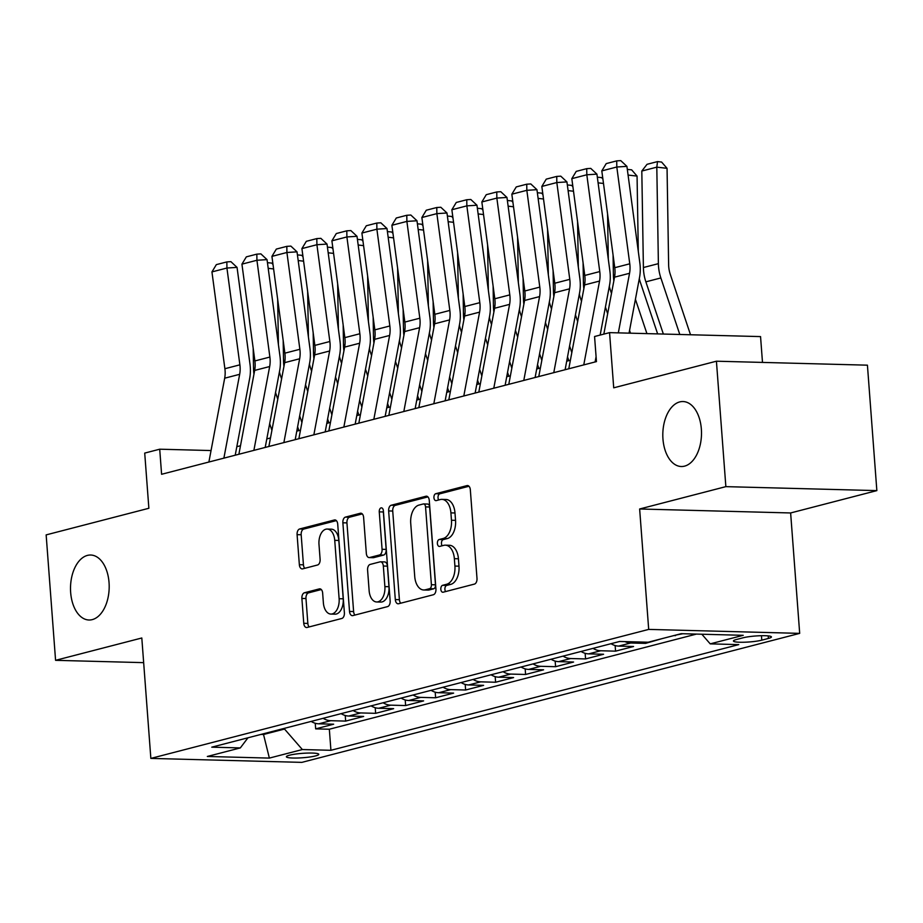 <?xml version="1.0" encoding="UTF-8"?>
<svg xmlns="http://www.w3.org/2000/svg" width="923" height="923" viewBox="0 0 923 923"><rect width="100%" height="100%" fill="white"/><g stroke="black" fill="none" stroke-linecap="round" stroke-linejoin="round"><path stroke-width="1.38" d="M440.825 589.289A3.484 2.077 -88.5 0 0 442.798 592.243A3.484 2.077 -88.5 0 0 443.144 592.208L474.422 584.097A4.984 2.965 -88.5 0 0 476.995 578.409L470.326 489.767A4.984 2.965 -88.5 0 0 467.523 485.544A4.984 2.965 -88.5 0 0 467.015 485.602L435.737 493.713A3.484 2.077 -88.5 0 0 433.937 497.693A3.484 2.077 -88.5 0 0 435.91 500.647A3.484 2.077 -88.5 0 0 436.256 500.601L440.306 499.551A15.956 9.484 -88.5 0 1 441.909 499.366A15.956 9.484 -88.5 0 1 450.909 512.876L451.462 520.26A15.956 9.484 -88.5 0 1 443.236 538.467L439.186 539.505A3.484 2.077 -88.5 0 0 437.387 543.485A3.484 2.077 -88.5 0 0 439.348 546.451A3.484 2.077 -88.5 0 0 439.706 546.404L443.744 545.355A15.956 9.484 -88.5 0 1 445.359 545.17A15.956 9.484 -88.5 0 1 454.358 558.68L454.912 566.064A15.956 9.484 -88.5 0 1 446.674 584.259L442.625 585.309A3.484 2.077 -88.5 0 0 440.825 589.289M445.359 545.17L449.432 545.274A15.956 9.484 -88.5 0 1 458.431 558.784L458.985 566.168A15.956 9.484 -88.5 0 1 450.759 584.374L446.709 585.424A3.484 2.077 -88.5 0 0 444.909 589.405A3.484 2.077 -88.5 0 0 445.613 591.574M468.988 486.259L439.821 493.817A3.484 2.077 -88.5 0 0 438.021 497.797A3.484 2.077 -88.5 0 0 438.725 499.966M441.909 499.366L445.994 499.47A15.956 9.484 -88.5 0 1 454.993 512.98L455.547 520.364A15.956 9.484 -88.5 0 1 447.309 538.571L443.259 539.62A3.484 2.077 -88.5 0 0 441.459 543.601A3.484 2.077 -88.5 0 0 442.163 545.77M109.041 582.54A32.501 19.337 -88.5 0 0 90.708 555.023A32.501 19.337 -88.5 0 0 70.656 592.485A32.501 19.337 -88.5 0 0 89 620.002A32.501 19.337 -88.5 0 0 109.041 582.54M701.353 429.057A32.501 19.337 -88.5 0 0 683.008 401.54A32.501 19.337 -88.5 0 0 662.956 439.002A32.501 19.337 -88.5 0 0 681.301 466.519A32.501 19.337 -88.5 0 0 701.353 429.057M315.643 755.891A16.256 2.204 175.7 0 0 318.781 754.322A16.256 2.204 175.7 0 0 307.555 753.076A16.256 2.204 175.7 0 0 289.522 755.199A16.256 2.204 175.7 0 0 286.372 756.768A16.256 2.204 175.7 0 0 297.61 758.014A16.256 2.204 175.7 0 0 315.643 755.891M304.463 592.751A4.984 2.965 -88.5 0 0 301.89 598.439L303.759 623.302A4.984 2.965 -88.5 0 0 306.574 627.525A4.984 2.965 -88.5 0 0 307.071 627.467L341.81 618.468A4.984 2.965 -88.5 0 0 344.383 612.78L337.714 524.126A4.984 2.965 -88.5 0 0 334.899 519.914A4.984 2.965 -88.5 0 0 334.403 519.972L299.663 528.971A4.984 2.965 -88.5 0 0 297.091 534.659L299.352 564.703A4.984 2.965 -88.5 0 0 302.167 568.914A4.984 2.965 -88.5 0 0 302.663 568.856L317.535 565.003A4.984 2.965 -88.5 0 0 320.108 559.315L318.989 544.42A13.337 7.926 -88.5 0 1 327.204 529.052A13.337 7.926 -88.5 0 1 334.737 540.336L339.122 598.704A13.337 7.926 -88.5 0 1 330.896 614.072A13.337 7.926 -88.5 0 1 323.373 602.788L322.646 593.051A4.984 2.965 -88.5 0 0 319.831 588.839A4.984 2.965 -88.5 0 0 319.323 588.897L304.463 592.751L308.547 592.854A4.984 2.965 -88.5 0 0 305.974 598.542L307.844 623.417A4.984 2.965 -88.5 0 0 309.182 626.925M725.859 486.64L639.639 508.988L790.63 512.957L876.85 490.609L725.859 486.64L716.421 361.205L613.714 387.822L609.561 332.638L594.562 336.514L596.454 361.608L161.594 474.284L159.714 449.201L144.715 453.089L148.868 508.273L46.15 534.89L55.576 660.326L143.653 662.645M639.639 508.988L648.696 629.405L150.853 758.406L141.807 637.989L55.576 660.326M395.309 599.581A4.984 2.965 -88.5 0 0 398.125 603.804A4.984 2.965 -88.5 0 0 398.621 603.746L433.36 594.747A4.984 2.965 -88.5 0 0 435.933 589.059L429.264 500.404A4.984 2.965 -88.5 0 0 426.449 496.182A4.984 2.965 -88.5 0 0 425.953 496.239L391.214 505.25A4.984 2.965 -88.5 0 0 388.641 510.938L395.309 599.581L399.394 599.685A4.984 2.965 -88.5 0 0 400.732 603.192M387.579 606.607L352.851 615.606A4.984 2.965 -88.5 0 1 352.344 615.664A4.984 2.965 -88.5 0 1 349.529 611.441L342.871 522.799A4.984 2.965 -88.5 0 1 345.444 517.111L360.305 513.257A4.984 2.965 -88.5 0 1 360.812 513.2A4.984 2.965 -88.5 0 1 363.616 517.422L366.327 553.373A4.984 2.965 -88.5 0 0 369.142 557.584A4.984 2.965 -88.5 0 0 369.638 557.527L379.503 554.977A4.984 2.965 -88.5 0 0 382.076 549.289L379.261 511.861A3.484 2.077 -88.5 0 1 381.407 507.835A3.484 2.077 -88.5 0 1 383.38 510.788L390.152 600.919A4.984 2.965 -88.5 0 1 387.579 606.607M716.421 361.205L867.424 365.173L876.85 490.609M315.239 723.263L315.666 728.87L333.653 724.197L318.758 723.817L330.757 720.701A20.318 16.095 -104.5 0 1 323.154 718.302M345.237 715.487L345.652 721.094L363.65 716.433L348.756 716.04L360.743 712.937A20.318 16.095 -104.5 0 1 353.14 710.525M375.223 707.71L375.638 713.329L393.636 708.656L378.742 708.264L390.741 705.16A20.318 16.095 -104.5 0 1 383.126 702.761M405.209 699.946L405.635 705.553L423.622 700.892L408.727 700.499L420.726 697.384A20.318 16.095 -104.5 0 1 413.123 694.984M435.206 692.169L435.621 697.776L453.62 693.115L438.725 692.723L450.712 689.619A20.318 16.095 -104.5 0 1 443.109 687.22M465.192 684.405L465.619 690.012L483.606 685.351L468.711 684.958L480.71 681.843A20.318 16.095 -104.5 0 1 473.107 679.443M495.178 676.628L495.605 682.235L513.592 677.574L498.697 677.182L510.696 674.078A20.318 16.095 -104.5 0 1 503.093 671.679M525.175 668.863L525.591 674.471L543.589 669.81L528.694 669.417L540.693 666.302A20.318 16.095 -104.5 0 1 533.079 663.902M555.161 661.087L555.588 666.694L573.575 662.033L558.68 661.641L570.679 658.537A20.318 16.095 -104.5 0 1 563.076 656.126M585.147 653.311L585.574 658.93L603.573 654.257L588.678 653.876L600.665 650.761A20.318 16.095 -104.5 0 1 593.062 648.361M615.145 645.546L615.56 651.153L633.559 646.492L618.664 646.1L630.663 642.996A20.318 16.095 -104.5 0 1 624.952 641.612M645.465 642.154L645.558 643.377L661.895 638.681M675.509 635.151L682.824 633.72M743.073 637.793L736.485 639.501A15.749 2.134 175.7 0 0 733.427 641.012A15.749 2.134 175.7 0 0 744.319 642.223A15.749 2.134 175.7 0 0 761.787 640.17L768.374 638.451A15.749 2.134 175.7 0 0 771.432 636.939A15.749 2.134 175.7 0 0 760.54 635.728A15.749 2.134 175.7 0 0 743.073 637.793M648.696 629.405L799.687 633.374L301.844 762.375L150.853 758.406M315.666 728.87L329.338 729.228L330.919 750.295L738.781 644.612L710.214 643.862L701.838 634.228M330.919 750.295L302.352 749.545L269.366 758.095L207.329 756.468L240.326 747.918L211.759 747.169L619.621 641.473L648.188 642.223L681.174 633.686L743.211 635.312L710.214 643.862M675.544 635.612L673.894 635.566M645.558 643.377L630.663 642.996M615.56 651.153L600.665 650.761M585.574 658.93L570.679 658.537M555.588 666.694L540.693 666.302M525.591 674.471L510.696 674.078M495.605 682.235L480.71 681.843M465.619 690.012L450.712 689.619M435.621 697.776L420.726 697.384M405.635 705.553L390.741 705.16M375.638 713.329L360.743 712.937M345.652 721.094L330.757 720.701M329.338 729.228L696.496 634.078M263.47 733.762L263.528 734.489L284.515 729.043L284.469 728.328M762.49 362.416L760.552 336.595L609.561 332.638M790.63 512.957L799.687 633.374M211.055 450.551L159.714 449.201M570.379 360.258L566.71 361.205M540.382 368.023L536.713 368.981M510.396 375.799L506.727 376.746M480.41 383.576L476.741 384.522M450.412 391.34L446.744 392.298M420.426 399.117L416.758 400.063M390.441 406.881L386.772 407.839M360.443 414.658L356.774 415.604M330.457 422.422L326.788 423.38M300.471 430.199L296.791 431.145M270.474 437.964L266.805 438.921M240.488 445.74L236.819 446.686M260.944 734.42L263.528 734.489L269.366 758.095M611.061 643.7A20.318 16.095 75.5 0 0 618.664 646.1M581.063 651.465A20.318 16.095 75.5 0 0 588.678 653.876M551.077 659.241A20.318 16.095 75.5 0 0 558.68 661.641M521.08 667.006A20.318 16.095 75.5 0 0 528.694 669.417M491.094 674.782A20.318 16.095 75.5 0 0 498.697 677.182M461.108 682.559A20.318 16.095 75.5 0 0 468.711 684.958M431.11 690.323A20.318 16.095 75.5 0 0 438.725 692.723M401.124 698.1A20.318 16.095 75.5 0 0 408.727 700.499M371.138 705.864A20.318 16.095 75.5 0 0 378.742 708.264M341.141 713.641A20.318 16.095 75.5 0 0 348.756 716.04M240.326 747.918L247.964 737.789M311.155 721.405A20.318 16.095 75.5 0 0 318.758 723.817M284.515 729.043L302.352 749.545M427.926 496.897L395.298 505.354A4.984 2.965 -88.5 0 0 392.725 511.042L399.394 599.685M429.599 588.689A3.484 2.077 -88.5 0 0 431.399 584.709L425.549 506.889A3.484 2.077 -88.5 0 0 423.588 503.935A3.484 2.077 -88.5 0 0 423.23 503.981L418.961 505.089A15.956 9.484 -88.5 0 0 410.723 523.283L414.727 576.471A15.956 9.484 -88.5 0 0 423.726 589.982A15.956 9.484 -88.5 0 0 425.33 589.797L429.599 588.689L433.683 588.793A3.484 2.077 -88.5 0 0 435.483 584.813L431.399 584.709M427.314 504.085A3.484 2.077 -88.5 0 1 427.661 504.05A3.484 2.077 -88.5 0 1 429.633 507.004L435.483 584.813M423.726 589.982L427.811 590.085A15.956 9.484 -88.5 0 0 429.414 589.901L425.33 589.797M433.683 588.793L429.414 589.901M362.278 513.903L349.517 517.215A4.984 2.965 -88.5 0 0 346.944 522.903L353.613 611.545A4.984 2.965 -88.5 0 0 354.951 615.064M369.142 557.584L373.215 557.7A4.984 2.965 -88.5 0 0 373.723 557.642L383.576 555.081A4.984 2.965 -88.5 0 0 386.149 549.393L383.345 511.965L379.261 511.861M383.38 510.742A3.484 2.077 -88.5 0 0 383.345 511.965M369.131 590.674A13.337 7.926 -88.5 0 0 376.653 601.969A13.337 7.926 -88.5 0 0 384.879 586.59L383.333 566.03A4.984 2.965 -88.5 0 0 380.518 561.807A4.984 2.965 -88.5 0 0 380.022 561.865L370.158 564.426A4.984 2.965 -88.5 0 0 367.585 570.114L369.131 590.674M376.653 601.969L380.738 602.073A13.337 7.926 -88.5 0 0 388.964 586.705L384.879 586.59M380.518 561.807L384.603 561.922A4.984 2.965 -88.5 0 1 387.418 566.145L388.964 586.705M321.296 589.543L308.547 592.854M330.896 614.072L334.98 614.176A13.337 7.926 -88.5 0 0 343.206 598.808L339.122 598.704M327.204 529.052L331.288 529.156A13.337 7.926 -88.5 0 1 338.81 540.451L343.206 598.808M336.376 520.618L303.748 529.075A4.984 2.965 -88.5 0 0 301.175 534.763L303.436 564.807A4.984 2.965 -88.5 0 0 304.775 568.314M690.519 334.761L670.283 274.35A25.394 20.121 -104.5 0 1 668.633 264.82L667.052 168.321L656.807 167.155L658.387 263.655A38.085 30.182 75.5 0 0 660.856 277.95L679.801 334.484M641.808 171.043L647.035 164.317L657.522 161.594L656.807 167.155L641.808 171.043L643.4 267.532A38.085 30.182 75.5 0 0 645.869 281.838L663.36 334.045M657.522 161.594L661.618 162.067L667.052 168.321M603.827 334.114L614.545 277.165A25.394 20.121 75.5 0 0 614.764 267.693L601.808 170.893L616.806 167.005L616.714 160.879L620.764 160.625L626.913 166.371L639.87 263.17A38.085 30.182 -104.5 0 1 639.547 277.385L629.048 333.145M626.913 166.371L616.806 167.005L629.763 263.805A25.394 20.121 75.5 0 1 629.544 273.289L618.329 332.857M601.808 170.893L606.226 163.602L616.714 160.879M657.638 333.895L640.285 282.126A25.394 20.121 -104.5 0 1 639.316 278.561M638.301 251.437L637.066 176.097L628.078 175.07M635.416 299.294L646.919 333.618M629.555 330.434L630.478 333.18M613.068 255.048L613.403 275.308A38.085 30.182 75.5 0 0 613.841 280.927M627.317 169.417L631.632 169.832L637.066 176.097M627.536 169.359L627.432 170.201M611.488 293.433L610.299 289.903A25.394 20.121 -104.5 0 1 609.33 286.338M608.303 259.201L607.565 213.882M603.492 183.458L598.092 182.846M605.43 307.071L607.657 313.739M583.082 262.824L583.417 283.084A38.085 30.182 75.5 0 0 583.855 288.703M597.331 177.193L601.646 177.608L602.904 179.062M597.55 177.135L597.435 177.977M581.49 301.21L580.313 297.668A25.394 20.121 -104.5 0 1 579.344 294.102M578.317 266.978L577.579 221.647M573.506 191.234L568.095 190.611M575.433 314.835L577.671 321.504M569.572 345.975L571.81 352.644M553.096 270.589L553.431 290.849A38.085 30.182 75.5 0 0 553.858 296.479M567.345 184.958L571.649 185.373L572.918 186.827M567.553 184.912L567.449 185.742M568.822 360.662L567.53 356.809M551.504 308.974L550.316 305.444A25.394 20.121 -104.5 0 1 549.347 301.879M548.331 274.742L547.581 229.423M543.509 198.999L538.109 198.387M545.447 322.612L547.685 329.28M539.586 353.751L541.824 360.42M523.099 278.365L523.433 298.625A38.085 30.182 75.5 0 0 523.872 304.244M537.348 192.734L541.663 193.149L542.92 194.603M537.567 192.676L537.463 193.518M568.776 368.773L584.559 284.942A25.394 20.121 75.5 0 0 584.778 275.458L571.822 178.658L586.82 174.782L586.728 168.655L590.766 168.401L596.927 174.135L609.872 270.935A38.085 30.182 -104.5 0 1 609.549 285.161L600.158 335.072M596.085 356.693L595.093 361.954M596.927 174.135L586.82 174.782L599.765 271.57A25.394 20.121 75.5 0 1 599.558 281.053L583.763 364.897M571.822 178.658L576.229 171.378L586.728 168.655M538.778 376.549L554.573 292.718A25.394 20.121 75.5 0 0 554.781 283.234L541.836 186.434L556.823 182.546L556.742 176.42L560.78 176.166L566.93 181.912L579.886 278.711A38.085 30.182 -104.5 0 1 579.563 292.926L565.107 369.731M566.93 181.912L556.823 182.546L569.779 279.346A25.394 20.121 75.5 0 1 569.56 288.83L553.777 372.661M541.836 186.434L546.243 179.143L556.742 176.42M508.792 384.314L524.576 300.483A25.394 20.121 75.5 0 0 524.795 290.999L511.838 194.199L526.837 190.323L526.745 184.196L530.794 183.942L536.944 189.677L549.9 286.476A38.085 30.182 -104.5 0 1 549.577 300.702L535.109 377.495M536.944 189.677L526.837 190.323L539.793 287.111A25.394 20.121 75.5 0 1 539.574 296.595L523.791 380.438M511.838 194.199L516.257 186.919L526.745 184.196M478.806 392.09L494.59 308.259A25.394 20.121 75.5 0 0 494.809 298.775L481.852 201.975L496.851 198.087L496.759 191.961L500.797 191.707L506.958 197.453L519.903 294.252A38.085 30.182 -104.5 0 1 519.58 308.478L505.123 385.272M506.958 197.453L496.851 198.087L509.796 294.887A25.394 20.121 75.5 0 1 509.588 304.371L493.793 388.202M481.852 201.975L486.259 194.684L496.759 191.961M538.836 368.427L537.544 364.585M521.518 316.751L520.33 313.209A25.394 20.121 -104.5 0 1 519.361 309.655M518.334 282.519L517.595 237.199M513.523 206.775L508.123 206.152M515.461 330.376L517.688 337.045M509.6 361.516L511.827 368.185M493.113 286.13L493.447 306.39A38.085 30.182 75.5 0 0 493.874 312.02M507.362 200.499L511.677 200.914L512.934 202.368M507.581 200.453L507.465 201.295M448.809 399.867L464.604 316.024A25.394 20.121 75.5 0 0 464.811 306.54L451.866 209.752L466.853 205.864L466.773 199.737L470.811 199.483L476.96 205.229L489.917 302.017A38.085 30.182 -104.5 0 1 489.594 316.243L475.137 393.036M476.96 205.229L466.853 205.864L479.81 302.663A25.394 20.121 75.5 0 1 479.591 312.136L463.808 395.979M451.866 209.752L456.274 202.46L466.773 199.737M508.838 376.203L507.558 372.361M491.521 324.527L490.344 320.985A25.394 20.121 -104.5 0 1 489.375 317.42M488.348 290.295L487.609 244.964M483.537 214.54L478.126 213.928M485.463 338.153L487.702 344.821M479.602 369.292L481.841 375.961M463.127 293.906L463.45 314.166A38.085 30.182 75.5 0 0 463.888 319.785M477.376 208.275L481.679 208.69L482.948 210.144M477.583 208.217L477.479 209.059M418.823 407.631L434.606 323.8A25.394 20.121 75.5 0 0 434.825 314.316L421.869 217.516L436.867 213.628L436.775 207.513L440.825 207.26L446.974 212.994L459.931 309.793A38.085 30.182 -104.5 0 1 459.608 324.019L445.14 400.813M446.974 212.994L436.867 213.628L449.824 310.428A25.394 20.121 75.5 0 1 449.605 319.912L433.822 403.743M421.869 217.516L426.276 210.225L436.775 207.513M478.852 383.968L477.56 380.126M461.535 332.292L460.346 328.75A25.394 20.121 -104.5 0 1 459.377 325.196M458.362 298.06L457.612 252.74M453.539 222.316L448.14 221.693M455.477 345.917L457.716 352.598M449.616 377.057L451.855 383.737M433.129 301.683L433.464 321.931A38.085 30.182 75.5 0 0 433.902 327.561M447.378 216.051L451.693 216.455L452.951 217.92M447.597 215.994L447.482 216.836M388.837 415.408L404.62 331.565A25.394 20.121 75.5 0 0 404.839 322.081L391.883 225.293L406.881 221.405L406.789 215.278L410.827 215.024L416.988 220.77L429.933 317.558A38.085 30.182 -104.5 0 1 429.61 331.784L415.154 408.589M416.988 220.77L406.881 221.405L419.827 318.204A25.394 20.121 75.5 0 1 419.607 327.688L403.824 411.52M391.883 225.293L396.29 218.001L406.789 215.278M448.866 391.744L447.574 387.902M431.549 340.068L430.36 336.526A25.394 20.121 -104.5 0 1 429.391 332.961M428.364 305.836L427.626 260.505M423.553 230.081L418.154 229.469M425.491 353.694L427.718 360.362M419.619 384.833L421.857 391.502M403.143 309.447L403.478 329.707A38.085 30.182 75.5 0 0 403.905 335.326M417.392 223.816L421.707 224.231L422.965 225.685M417.611 223.758L417.496 224.601M358.839 423.172L374.623 339.341A25.394 20.121 75.5 0 0 374.842 329.857L361.897 233.058L376.884 229.181L376.803 223.054L380.841 222.801L386.991 228.535L399.947 325.334A38.085 30.182 -104.5 0 1 399.624 339.56L385.156 416.354M386.991 228.535L376.884 229.181L389.841 325.969A25.394 20.121 75.5 0 1 389.621 335.453L373.838 419.296M361.897 233.058L366.304 225.766L376.803 223.054M418.869 399.521L417.588 395.667M401.551 347.833L400.374 344.291A25.394 20.121 -104.5 0 1 399.405 340.737M398.378 313.601L397.628 268.281M393.567 237.857L388.156 237.234M395.494 361.47L397.732 368.139M389.633 392.598L391.871 399.278M373.157 317.224L373.48 337.483A38.085 30.182 75.5 0 0 373.919 343.102M387.406 231.592L391.71 232.008L392.979 233.461M387.614 231.535L387.51 232.377M328.853 430.949L344.637 347.106A25.394 20.121 75.5 0 0 344.856 337.633L331.899 240.834L346.898 236.946L346.806 230.819L350.855 230.565L357.005 236.311L369.961 333.111A38.085 30.182 -104.5 0 1 369.627 347.325L355.17 424.13M357.005 236.311L346.898 236.946L359.855 333.745A25.394 20.121 75.5 0 1 359.635 343.229L343.852 427.061M331.899 240.834L336.307 233.542L346.806 230.819M388.883 407.285L387.591 403.443M371.565 355.609L370.377 352.067A25.394 20.121 -104.5 0 1 369.408 348.502M368.392 321.377L367.642 276.046M363.57 245.633L358.17 245.01M365.508 369.235L367.746 375.903M359.647 400.374L361.874 407.043M343.16 324.988L343.494 345.248A38.085 30.182 75.5 0 0 343.933 350.878M357.409 239.357L361.724 239.772L362.981 241.226M357.628 239.311L357.513 240.142M298.867 438.713L314.651 354.882A25.394 20.121 75.5 0 0 314.87 345.398L301.913 248.599L316.912 244.722L316.82 238.596L320.858 238.342L327.019 244.076L339.964 340.875A38.085 30.182 -104.5 0 1 339.641 355.101L325.184 431.895M327.019 244.076L316.912 244.722L329.857 341.51A25.394 20.121 75.5 0 1 329.638 350.994L313.855 434.837M301.913 248.599L306.321 241.318L316.82 238.596M358.897 415.062L357.605 411.208M341.579 363.374L340.391 359.843A25.394 20.121 -104.5 0 1 339.422 356.278M338.395 329.142L337.656 283.822M333.584 253.398L328.184 252.787M335.522 377.011L337.749 383.68M329.649 408.151L331.888 414.819M313.174 332.765L313.508 353.024A38.085 30.182 75.5 0 0 313.935 358.643M327.423 247.133L331.738 247.549L332.995 249.002M327.63 247.076L327.527 247.918M268.87 446.49L284.653 362.658A25.394 20.121 75.5 0 0 284.872 353.174L271.927 256.375L286.915 252.487L286.822 246.36L290.872 246.106L297.021 251.852L309.978 348.652A38.085 30.182 -104.5 0 1 309.655 362.866L295.187 439.671M297.021 251.852L286.915 252.487L299.871 349.286A25.394 20.121 75.5 0 1 299.652 358.77L283.869 442.602M271.927 256.375L276.335 249.083L286.822 246.36M328.9 422.826L327.619 418.984M311.582 371.15L310.405 367.608A25.394 20.121 -104.5 0 1 309.436 364.054M308.409 336.918L307.659 291.587M303.598 261.174L298.187 260.551M305.525 384.776L307.763 391.444M299.663 415.915L301.902 422.584M283.188 340.529L283.511 360.789A38.085 30.182 75.5 0 0 283.949 366.419M297.437 254.898L301.74 255.313L303.009 256.767M297.644 254.852L297.541 255.683M238.884 454.266L254.667 370.423A25.394 20.121 75.5 0 0 254.886 360.939L241.93 264.151L256.929 260.263L256.836 254.137L260.886 253.883L267.035 259.628L279.992 356.416A38.085 30.182 -104.5 0 1 279.657 370.642L265.201 447.436M267.035 259.628L256.929 260.263L269.874 357.063A25.394 20.121 75.5 0 1 269.666 366.535L253.883 450.378M241.93 264.151L246.337 256.859L256.836 254.137M298.914 430.603L297.621 426.761M281.596 378.915L280.407 375.384A25.394 20.121 -104.5 0 1 279.438 371.819M278.411 344.683L277.673 299.364M273.6 268.939L268.201 268.328M275.539 392.552L277.777 399.221M269.678 423.692L271.904 430.36M253.19 348.306L253.525 368.565A38.085 30.182 75.5 0 0 253.963 374.184M267.439 262.674L271.754 263.09L273.012 264.543M267.658 262.617L267.543 263.459M208.886 462.031L224.681 378.199A25.394 20.121 75.5 0 0 224.889 368.715L211.944 271.916L226.931 268.028L226.85 261.913L230.888 261.647L237.049 267.393L249.995 364.193A38.085 30.182 -104.5 0 1 249.672 378.418L235.215 455.212M237.049 267.393L226.931 268.028L239.888 364.827A25.394 20.121 75.5 0 1 239.668 374.311L223.885 458.143M211.944 271.916L216.351 264.624L226.85 261.913M768.19 635.901L768.374 638.451M761.452 635.705L761.787 640.17M450.759 584.374L446.674 584.259M458.985 566.168L454.912 566.064M458.431 558.784L454.358 558.68M443.259 539.62L439.186 539.505M447.309 538.571L443.236 538.467M455.547 520.364L451.462 520.26M454.993 512.98L450.909 512.876M439.821 493.817L435.737 493.713M468.019 485.625L467.015 485.602M446.709 585.424L442.625 585.309M392.725 511.042L388.641 510.938M395.298 505.354L391.214 505.25M426.945 496.274L425.953 496.239M429.633 507.004L425.549 506.889M353.613 611.545L349.529 611.441M346.944 522.903L342.871 522.799M349.517 517.215L345.444 517.111M361.308 513.28L360.305 513.257M373.723 557.642L369.638 557.527M383.576 555.081L379.503 554.977M386.149 549.393L382.076 549.289M387.418 566.145L383.333 566.03M320.327 588.92L319.323 588.897M338.81 540.451L334.737 540.336M303.436 564.807L299.352 564.703M301.175 534.763L297.091 534.659M303.748 529.075L299.663 528.971M335.395 519.995L334.403 519.972M307.844 623.417L303.759 623.302M305.974 598.542L301.89 598.439M658.387 263.655L643.4 267.532M660.856 277.95L645.869 281.838M614.545 277.165L629.544 273.289M614.764 267.693L629.763 263.805M614.88 274.927L613.403 275.308M584.882 282.703L583.417 283.084M554.896 290.468L553.431 290.849M524.91 298.244L523.433 298.625M584.559 284.942L599.558 281.053M584.778 275.458L599.765 271.57M554.573 292.718L569.56 288.83M554.781 283.234L569.779 279.346M524.576 300.483L539.574 296.595M524.795 290.999L539.793 287.111M494.59 308.259L509.588 304.371M494.809 298.775L509.796 294.887M494.913 306.009L493.447 306.39M464.604 316.024L479.591 312.136M464.811 306.54L479.81 302.663M464.927 313.785L463.45 314.166M434.606 323.8L449.605 319.912M434.825 314.316L449.824 310.428M434.941 321.55L433.464 321.931M404.62 331.565L419.607 327.688M404.839 322.081L419.827 318.204M404.943 329.326L403.478 329.707M374.623 339.341L389.621 335.453M374.842 329.857L389.841 325.969M374.957 337.091L373.48 337.483M344.637 347.106L359.635 343.229M344.856 337.633L359.855 333.745M344.971 344.867L343.494 345.248M314.651 354.882L329.638 350.994M314.87 345.398L329.857 341.51M314.974 352.644L313.508 353.024M284.653 362.658L299.652 358.77M284.872 353.174L299.871 349.286M284.988 360.408L283.511 360.789M254.667 370.423L269.666 366.535M254.886 360.939L269.874 357.063M255.002 368.185L253.525 368.565M224.681 378.199L239.668 374.311M224.889 368.715L239.888 364.827M427.661 504.05L423.588 503.935"/></g></svg>
